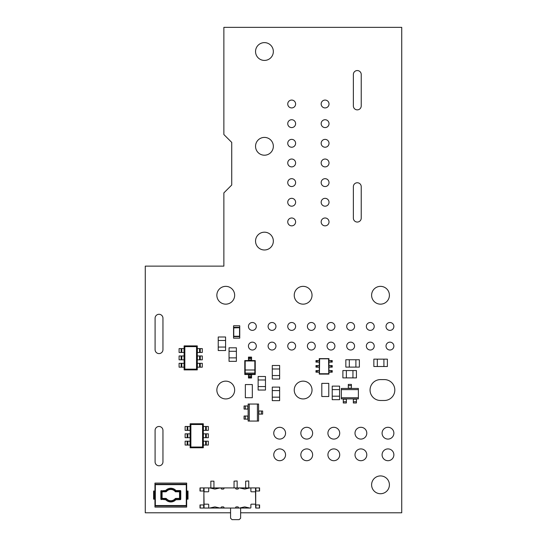 <?xml version="1.0" encoding="UTF-8"?>
<svg xmlns="http://www.w3.org/2000/svg" width="547" height="547" viewBox="0 0 547 547"><rect width="100%" height="100%" fill="white"/><g stroke="black" fill="none" stroke-linecap="round" stroke-linejoin="round"><path stroke-width="0.82" d="M329.02 370.627L329.02 372.172L332.234 372.172L332.234 370.627L328.945 370.627L328.945 358.634L319.27 358.634L319.27 374.107L319.27 358.634M329.02 365.594L329.02 367.14L332.234 367.14L332.234 365.594L328.945 365.594M329.02 360.569L329.02 362.114L332.234 362.114L332.234 360.569L328.945 360.569M319.27 372.172L317.294 372.172L317.294 370.627L319.27 370.627M319.27 367.14L317.294 367.14L317.294 365.594L319.27 365.594M319.27 362.114L317.294 362.114L317.294 360.569L319.27 360.569M366.36 326.436A3.932 3.932 0 0 0 370.292 330.367A3.932 3.932 0 0 0 374.223 326.436A3.932 3.932 0 0 0 370.292 322.504A3.932 3.932 0 0 0 366.36 326.436M346.709 326.436A3.932 3.932 0 0 0 350.641 330.367A3.932 3.932 0 0 0 354.572 326.436A3.932 3.932 0 0 0 350.641 322.504A3.932 3.932 0 0 0 346.709 326.436M327.058 326.436A3.932 3.932 0 0 0 330.983 330.367A3.932 3.932 0 0 0 334.914 326.436A3.932 3.932 0 0 0 330.983 322.504A3.932 3.932 0 0 0 327.058 326.436M287.749 182.609A3.932 3.932 0 0 0 291.681 186.541A3.932 3.932 0 0 0 295.612 182.609A3.932 3.932 0 0 0 291.681 178.678A3.932 3.932 0 0 0 287.749 182.609M287.749 143.307A3.932 3.932 0 0 0 291.681 147.232A3.932 3.932 0 0 0 295.612 143.307A3.932 3.932 0 0 0 291.681 139.376A3.932 3.932 0 0 0 287.749 143.307M307.4 326.436A3.932 3.932 0 0 0 311.332 330.367A3.932 3.932 0 0 0 315.263 326.436A3.932 3.932 0 0 0 311.332 322.504A3.932 3.932 0 0 0 307.4 326.436M287.749 202.267A3.932 3.932 0 0 0 291.681 206.192A3.932 3.932 0 0 0 295.612 202.267A3.932 3.932 0 0 0 291.681 198.335A3.932 3.932 0 0 0 287.749 202.267M287.749 162.958A3.932 3.932 0 0 0 291.681 166.89A3.932 3.932 0 0 0 295.612 162.958A3.932 3.932 0 0 0 291.681 159.027A3.932 3.932 0 0 0 287.749 162.958M287.749 221.918A3.932 3.932 0 0 0 291.681 225.849A3.932 3.932 0 0 0 295.612 221.918A3.932 3.932 0 0 0 291.681 217.986A3.932 3.932 0 0 0 287.749 221.918M287.749 123.649A3.932 3.932 0 0 0 291.681 127.581A3.932 3.932 0 0 0 295.612 123.649A3.932 3.932 0 0 0 291.681 119.718A3.932 3.932 0 0 0 287.749 123.649M321.157 123.649A3.932 3.932 0 0 0 325.089 127.581A3.932 3.932 0 0 0 329.02 123.649A3.932 3.932 0 0 0 325.089 119.718A3.932 3.932 0 0 0 321.157 123.649M321.157 221.918A3.932 3.932 0 0 0 325.089 225.849A3.932 3.932 0 0 0 329.02 221.918A3.932 3.932 0 0 0 325.089 217.986A3.932 3.932 0 0 0 321.157 221.918M287.749 103.998A3.932 3.932 0 0 0 291.681 107.93A3.932 3.932 0 0 0 295.612 103.998A3.932 3.932 0 0 0 291.681 100.067A3.932 3.932 0 0 0 287.749 103.998M386.018 326.436A3.932 3.932 0 0 0 389.943 330.367A3.932 3.932 0 0 0 393.874 326.436A3.932 3.932 0 0 0 389.943 322.504A3.932 3.932 0 0 0 386.018 326.436M287.749 326.436A3.932 3.932 0 0 0 291.681 330.367A3.932 3.932 0 0 0 295.612 326.436A3.932 3.932 0 0 0 291.681 322.504A3.932 3.932 0 0 0 287.749 326.436M321.157 202.267A3.932 3.932 0 0 0 325.089 206.192A3.932 3.932 0 0 0 329.02 202.267A3.932 3.932 0 0 0 325.089 198.335A3.932 3.932 0 0 0 321.157 202.267M248.441 326.436A3.932 3.932 0 0 0 252.372 330.367A3.932 3.932 0 0 0 256.304 326.436A3.932 3.932 0 0 0 252.372 322.504A3.932 3.932 0 0 0 248.441 326.436M268.098 326.436A3.932 3.932 0 0 0 272.023 330.367A3.932 3.932 0 0 0 275.955 326.436A3.932 3.932 0 0 0 272.023 322.504A3.932 3.932 0 0 0 268.098 326.436M321.157 143.307A3.932 3.932 0 0 0 325.089 147.232A3.932 3.932 0 0 0 329.02 143.307A3.932 3.932 0 0 0 325.089 139.376A3.932 3.932 0 0 0 321.157 143.307M321.157 162.958A3.932 3.932 0 0 0 325.089 166.89A3.932 3.932 0 0 0 329.02 162.958A3.932 3.932 0 0 0 325.089 159.027A3.932 3.932 0 0 0 321.157 162.958M321.157 182.609A3.932 3.932 0 0 0 325.089 186.541A3.932 3.932 0 0 0 329.02 182.609A3.932 3.932 0 0 0 325.089 178.678A3.932 3.932 0 0 0 321.157 182.609M386.018 346.087A3.932 3.932 0 0 0 389.943 350.018A3.932 3.932 0 0 0 393.874 346.087A3.932 3.932 0 0 0 389.943 342.155A3.932 3.932 0 0 0 386.018 346.087M366.36 346.087A3.932 3.932 0 0 0 370.292 350.018A3.932 3.932 0 0 0 374.223 346.087A3.932 3.932 0 0 0 370.292 342.155A3.932 3.932 0 0 0 366.36 346.087M307.4 346.087A3.932 3.932 0 0 0 311.332 350.018A3.932 3.932 0 0 0 315.263 346.087A3.932 3.932 0 0 0 311.332 342.155A3.932 3.932 0 0 0 307.4 346.087M287.749 346.087A3.932 3.932 0 0 0 291.681 350.018A3.932 3.932 0 0 0 295.612 346.087A3.932 3.932 0 0 0 291.681 342.155A3.932 3.932 0 0 0 287.749 346.087M346.709 346.087A3.932 3.932 0 0 0 350.641 350.018A3.932 3.932 0 0 0 354.572 346.087A3.932 3.932 0 0 0 350.641 342.155A3.932 3.932 0 0 0 346.709 346.087M248.441 346.087A3.932 3.932 0 0 0 252.372 350.018A3.932 3.932 0 0 0 256.304 346.087A3.932 3.932 0 0 0 252.372 342.155A3.932 3.932 0 0 0 248.441 346.087M268.098 346.087A3.932 3.932 0 0 0 272.023 350.018A3.932 3.932 0 0 0 275.955 346.087A3.932 3.932 0 0 0 272.023 342.155A3.932 3.932 0 0 0 268.098 346.087M382.086 433.19A5.894 5.894 0 0 0 387.98 439.084A5.894 5.894 0 0 0 393.874 433.19A5.894 5.894 0 0 0 387.98 427.296A5.894 5.894 0 0 0 382.086 433.19M327.92 454.81A5.894 5.894 0 0 0 333.82 460.704A5.894 5.894 0 0 0 339.714 454.81A5.894 5.894 0 0 0 333.82 448.909A5.894 5.894 0 0 0 327.92 454.81M355.003 454.81A5.894 5.894 0 0 0 360.897 460.704A5.894 5.894 0 0 0 366.798 454.81A5.894 5.894 0 0 0 360.897 448.909A5.894 5.894 0 0 0 355.003 454.81M355.003 433.19A5.894 5.894 0 0 0 360.897 439.084A5.894 5.894 0 0 0 366.798 433.19A5.894 5.894 0 0 0 360.897 427.296A5.894 5.894 0 0 0 355.003 433.19M327.92 433.19A5.894 5.894 0 0 0 333.82 439.084A5.894 5.894 0 0 0 339.714 433.19A5.894 5.894 0 0 0 333.82 427.296A5.894 5.894 0 0 0 327.92 433.19M321.157 103.998A3.932 3.932 0 0 0 325.089 107.93A3.932 3.932 0 0 0 329.02 103.998A3.932 3.932 0 0 0 325.089 100.067A3.932 3.932 0 0 0 321.157 103.998M382.086 454.81A5.894 5.894 0 0 0 387.98 460.704A5.894 5.894 0 0 0 393.874 454.81A5.894 5.894 0 0 0 387.98 448.909A5.894 5.894 0 0 0 382.086 454.81M300.843 454.81A5.894 5.894 0 0 0 306.737 460.704A5.894 5.894 0 0 0 312.631 454.81A5.894 5.894 0 0 0 306.737 448.909A5.894 5.894 0 0 0 300.843 454.81M273.76 454.81A5.894 5.894 0 0 0 279.654 460.704A5.894 5.894 0 0 0 285.555 454.81A5.894 5.894 0 0 0 279.654 448.909A5.894 5.894 0 0 0 273.76 454.81M300.843 433.19A5.894 5.894 0 0 0 306.737 439.084A5.894 5.894 0 0 0 312.631 433.19A5.894 5.894 0 0 0 306.737 427.296A5.894 5.894 0 0 0 300.843 433.19M273.76 433.19A5.894 5.894 0 0 0 279.654 439.084A5.894 5.894 0 0 0 285.555 433.19A5.894 5.894 0 0 0 279.654 427.296A5.894 5.894 0 0 0 273.76 433.19M327.058 346.087A3.932 3.932 0 0 0 330.983 350.018A3.932 3.932 0 0 0 334.914 346.087A3.932 3.932 0 0 0 330.983 342.155A3.932 3.932 0 0 0 327.058 346.087M255.545 51.521A8.896 8.896 0 0 0 264.44 60.423A8.896 8.896 0 0 0 273.343 51.521A8.896 8.896 0 0 0 264.44 42.625A8.896 8.896 0 0 0 255.545 51.521M255.545 146.309A8.896 8.896 0 0 0 264.44 155.204A8.896 8.896 0 0 0 273.343 146.309A8.896 8.896 0 0 0 264.44 137.406A8.896 8.896 0 0 0 255.545 146.309M255.545 241.09A8.896 8.896 0 0 0 264.44 249.986A8.896 8.896 0 0 0 273.343 241.09A8.896 8.896 0 0 0 264.44 232.195A8.896 8.896 0 0 0 255.545 241.09M371.604 295.25A8.896 8.896 0 0 0 380.507 304.153A8.896 8.896 0 0 0 389.402 295.25A8.896 8.896 0 0 0 380.507 286.354A8.896 8.896 0 0 0 371.604 295.25M294.231 295.25A8.896 8.896 0 0 0 303.134 304.153A8.896 8.896 0 0 0 312.029 295.25A8.896 8.896 0 0 0 303.134 286.354A8.896 8.896 0 0 0 294.231 295.25M216.858 295.25A8.896 8.896 0 0 0 225.754 304.153A8.896 8.896 0 0 0 234.656 295.25A8.896 8.896 0 0 0 225.754 286.354A8.896 8.896 0 0 0 216.858 295.25M380.507 379.591A10.448 10.448 0 0 0 370.059 390.038A10.448 10.448 0 0 0 380.507 400.486L384.377 400.486A10.448 10.448 0 0 0 394.818 390.038A10.448 10.448 0 0 0 384.377 379.591L380.507 379.591M216.858 390.038A8.896 8.896 0 0 0 225.754 398.934A8.896 8.896 0 0 0 234.656 390.038A8.896 8.896 0 0 0 225.754 381.143A8.896 8.896 0 0 0 216.858 390.038M294.231 390.038A8.896 8.896 0 0 0 303.134 398.934A8.896 8.896 0 0 0 312.029 390.038A8.896 8.896 0 0 0 303.134 381.143A8.896 8.896 0 0 0 294.231 390.038M371.604 484.82A8.896 8.896 0 0 0 380.507 493.722A8.896 8.896 0 0 0 389.402 484.82A8.896 8.896 0 0 0 380.507 475.924A8.896 8.896 0 0 0 371.604 484.82M328.774 385.697L328.768 396.527L321.807 396.527L321.8 385.697L321.807 383.379L328.768 383.379L328.774 394.209M252.324 386.879L252.324 395.385L252.324 386.879M240.625 512.785L401.737 512.785L401.737 27.35L223.873 27.35L223.873 134.548L231.737 142.405L231.737 185.023L223.873 192.886L223.873 266.136L145.263 266.136L145.263 512.785L230.567 512.785M353.362 218.123A3.932 3.932 0 0 0 357.294 222.055A3.932 3.932 0 0 0 361.225 218.123L361.225 186.677A3.932 3.932 0 0 0 357.294 182.753A3.932 3.932 0 0 0 353.362 186.677L353.362 218.123M353.362 105.933A3.932 3.932 0 0 0 357.294 109.865A3.932 3.932 0 0 0 361.225 105.933L361.225 74.488A3.932 3.932 0 0 0 357.294 70.556A3.932 3.932 0 0 0 353.362 74.488L353.362 105.933M155.088 349.663A3.932 3.932 0 0 0 159.02 353.594A3.932 3.932 0 0 0 162.951 349.663L162.951 318.217A3.932 3.932 0 0 0 159.02 314.286A3.932 3.932 0 0 0 155.088 318.217L155.088 349.663M155.088 461.859A3.932 3.932 0 0 0 159.02 465.791A3.932 3.932 0 0 0 162.951 461.859L162.951 430.414A3.932 3.932 0 0 0 159.02 426.482A3.932 3.932 0 0 0 155.088 430.414L155.088 461.859M203.874 504.177L203.874 491.794L204.065 504.177L208.195 504.177A0.513 0.513 0 0 1 208.708 504.69L208.708 507.527A0.513 0.513 0 0 0 209.227 508.047L204.065 508.047L204.065 504.177L203.874 508.047L250.362 508.047A0.513 0.513 0 0 0 250.882 507.527L250.882 504.69A0.513 0.513 0 0 1 251.394 504.177L255.524 504.177L255.716 508.047L255.524 491.794L251.394 491.794A0.513 0.513 0 0 1 250.882 491.281L250.882 488.444A0.513 0.513 0 0 0 250.362 487.924L213.932 487.924L213.932 481.155L210.841 481.155L210.841 487.924M203.874 508.047L200.004 508.047L200.004 504.949L203.874 504.949M203.874 491.021L200.004 491.021L200.004 487.924L209.227 487.924A0.513 0.513 0 0 0 208.708 488.444L208.708 491.281A0.513 0.513 0 0 1 208.195 491.794L204.065 491.794L204.065 487.924M234.048 481.155L237.145 480.963L234.048 481.155L234.048 487.924L224.106 487.924L223.99 488.314A0.773 0.773 0 0 1 223.217 489.086L221.863 489.086A0.773 0.773 0 0 1 221.091 488.314L220.974 487.924L209.227 487.924M229.043 357.868L236.393 357.868L236.393 361.348L229.043 361.348L229.043 347.803L236.393 347.803L236.393 351.29L229.043 351.29M236.393 357.868L236.393 351.29M346.367 370.551L346.367 377.902L342.887 377.902L342.887 370.551L356.425 370.551L356.425 377.902L352.945 377.902L352.945 370.551M346.367 377.902L352.945 377.902M377.327 359.153L377.327 366.504L373.847 366.504L373.847 359.153L387.385 359.153L387.385 366.504L383.905 366.504L383.905 359.153M377.327 366.504L383.905 366.504M349.314 359.748L349.314 367.099L345.834 367.099L345.834 359.748L359.372 359.748L359.372 367.099L355.892 367.099L355.892 359.748M349.314 367.099L355.892 367.099M272.283 397.17L279.633 397.17L279.633 400.65L272.283 400.65L272.283 387.112L279.633 387.112L279.633 390.592L272.283 390.592M279.633 397.17L279.633 390.592M218.232 347.058L225.583 347.058L225.583 350.538L218.232 350.538L218.232 337L225.583 337L225.583 340.48L218.232 340.48M225.583 347.058L225.583 340.48M332.22 396.192L339.578 396.192L339.578 399.672L332.22 399.672L332.22 386.127L339.578 386.127L339.578 389.614L332.22 389.614M339.578 396.192L339.578 389.614M272.283 375.55L279.633 375.55L279.633 379.037L272.283 379.037L272.283 365.492L279.633 365.492L279.633 368.979L272.283 368.979M279.633 375.55L279.633 368.979M258.129 386.558L265.48 386.558L265.48 390.038L258.129 390.038L258.129 376.5L265.48 376.5L265.48 379.98L258.129 379.98M265.48 386.558L265.48 379.98M230.567 508.047L230.567 518.2L232.017 519.65L239.176 519.65L240.625 518.2L240.625 508.047L238.615 508.047L238.499 507.657A0.773 0.773 0 0 0 237.726 506.884L236.372 506.884A0.773 0.773 0 0 0 235.6 507.657L235.483 508.047L224.106 508.047L223.99 507.657A0.773 0.773 0 0 0 223.217 506.884L221.863 506.884A0.773 0.773 0 0 0 221.091 507.657L220.181 508.047A0.513 0.513 0 0 1 220.065 508.033L215.32 506.973A1.935 1.935 0 0 0 214.479 506.973L209.733 508.033A0.513 0.513 0 0 1 209.617 508.047L209.227 508.047M255.524 487.924L255.524 491.794L255.716 487.924L250.362 487.924M255.716 487.924L259.586 487.924L259.586 491.021L255.716 491.021M255.716 504.949L259.586 504.949L259.586 508.047L255.716 508.047M239.408 508.047A0.513 0.513 0 0 0 239.524 508.033L244.27 506.973A1.935 1.935 0 0 1 245.111 506.973L249.856 508.033A0.513 0.513 0 0 0 249.972 508.047L250.362 508.047M255.716 491.794L255.716 504.177M203.874 487.924L203.874 491.794M249.972 487.924A0.513 0.513 0 0 0 249.856 487.938L245.111 488.991A1.935 1.935 0 0 1 244.27 488.991L239.524 487.938A0.513 0.513 0 0 0 239.408 487.924M238.615 487.924L238.499 488.314A0.773 0.773 0 0 1 237.726 489.086L236.372 489.086A0.773 0.773 0 0 1 235.6 488.314L235.483 487.924M220.181 487.924A0.513 0.513 0 0 0 220.065 487.938L215.32 488.991A1.935 1.935 0 0 1 214.479 488.991L209.733 487.938A0.513 0.513 0 0 0 209.617 487.924M200.004 508.047L200.004 504.949M200.004 491.021L200.004 487.924M237.145 481.155L237.145 487.924M245.658 481.155L248.748 480.963L245.658 481.155L245.658 487.924M248.748 481.155L248.748 487.924M210.841 481.155L213.932 481.155M154.001 499.158L153.611 499.158L153.611 491.035L154.001 491.035L154.001 499.158L154.951 499.158M153.611 499.158L153.611 491.035M154.001 491.035L154.951 491.035M188.011 499.158L187.628 499.158L187.628 491.035L188.011 491.035L188.011 499.158L188.011 491.035M186.671 499.158L187.628 499.158M186.671 491.035L187.628 491.035M154.951 483.104L186.671 483.104L186.671 507.09L154.951 507.09L154.951 483.104M154.951 484.232L155.334 484.642L155.334 505.551L154.951 505.961M186.671 505.961L154.972 505.913M154.972 484.28L186.671 484.232M180.394 499.637L175.847 499.753A6.858 6.858 0 0 1 165.775 499.753L160.859 499.261L160.859 490.933L165.775 490.44A6.858 6.858 0 0 1 175.956 490.556L180.394 490.556L180.77 490.933L180.77 499.261L180.394 499.637L179.539 498.782A0.39 0.362 -45 0 0 179.908 498.406L180.77 499.261M175.847 499.753L175.443 498.919A6.003 6.003 0 0 1 166.179 498.919L166.466 498.679L165.891 498.406L165.775 499.753M175.731 498.406L179.539 498.406L179.539 498.782L175.731 498.782L175.731 498.406L175.156 498.679L176.12 499.637M161.228 490.556L162.09 491.418L165.891 491.418L165.891 491.787L166.466 491.514L165.502 490.556M154.753 499.158L154.753 491.035M186.869 499.158L186.869 491.035M165.775 490.44L166.179 491.281A6.003 6.003 0 0 1 175.553 491.418L179.539 491.418L180.394 490.556M175.956 490.556L175.368 491.787A5.627 5.627 0 0 0 166.466 491.514M165.502 499.637L165.891 498.782L162.09 498.782L161.228 499.637M186.65 484.28L186.288 484.642L155.334 484.642M155.334 505.551L186.288 505.551L186.65 505.913M180.77 490.933L179.908 491.787A0.39 0.362 -135 0 0 179.539 491.418L179.539 491.787L175.368 491.787M165.891 491.787L162.09 491.787L162.09 491.418A0.39 0.362 135 0 0 161.714 491.787L160.859 490.933M160.859 499.261L161.714 498.406A0.39 0.362 45 0 0 162.09 498.782L162.09 498.406L165.891 498.406M249.295 404.042L249.295 421.067L248.133 421.067L248.133 404.042L258.581 404.042L258.581 421.067L257.418 421.067L257.418 404.042M249.295 421.067L257.418 421.067M258.868 414.1L258.868 411.009L262.642 411.009L262.642 414.1L258.581 414.1M247.846 416.035L247.846 419.132L244.071 419.132L244.071 416.035L248.133 416.035M245.329 419.132L245.329 416.035M247.846 405.977L247.846 409.074L244.071 409.074L244.071 405.977L248.133 405.977M245.329 409.074L245.329 405.977M261.384 411.009L261.384 414.1M341.342 397.751L358.367 397.751L358.367 398.907L341.342 398.907L341.342 388.466L358.367 388.466L358.367 389.621L341.342 389.621M358.367 397.751L358.367 389.621M351.4 388.172L348.302 388.172L348.302 384.404L351.4 384.404L351.4 388.466M353.335 399.201L356.432 399.201L356.432 402.975L353.335 402.975L353.335 398.907M356.432 401.717L353.335 401.717L356.432 401.717M343.277 399.201L346.374 399.201L346.374 402.975L343.277 402.975L343.277 398.907M346.374 401.717L343.277 401.717M348.302 385.656L351.4 385.656L348.302 385.656M329.02 372.172L328.945 374.107L319.27 374.107M317.294 362.114L315.981 362.114L315.981 360.569L317.294 360.569L317.294 362.114M319.195 362.114L319.195 360.569M317.294 367.14L315.981 367.14L315.981 365.594L317.294 365.594L317.294 367.14M319.195 367.14L319.195 365.594M317.294 372.172L315.981 372.172L315.981 370.627L317.294 370.627L317.294 372.172M319.195 372.172L319.195 370.627M330.914 362.114L330.914 360.569L330.914 362.114M330.914 367.14L330.914 365.594L330.914 367.14M330.914 372.172L330.914 370.627L330.914 372.172M328.945 372.172L328.945 370.627M328.945 374.107L328.774 358.805L319.441 358.805L328.945 358.634M319.633 358.996L319.441 373.936L328.774 373.936L328.583 358.996M181.125 352.473L184.195 352.473L184.195 348.61L179.088 348.61L179.088 352.473L181.125 352.473L181.125 348.61M181.795 352.473L181.795 348.61M181.125 359.823L184.195 359.823L184.195 355.96L179.088 355.96L179.088 359.823L181.125 359.823L181.125 355.96M181.125 367.174L184.195 367.174L184.195 363.311L179.088 363.311L179.088 367.174L181.125 367.174L181.125 363.311M181.795 359.823L181.795 355.96M181.795 367.174L181.795 363.311M200.257 352.473L202.294 352.473L202.294 348.61L197.187 348.61L197.187 352.473L200.257 352.473L200.257 348.61M199.587 352.473L199.587 348.61L199.587 352.473M200.257 359.823L202.294 359.823L202.294 355.96L197.187 355.96L197.187 359.823L200.257 359.823L200.257 355.96M200.257 367.174L202.294 367.174L202.294 363.311L197.187 363.311L197.187 367.174L200.257 367.174L200.257 363.311M199.587 359.823L199.587 355.96M199.587 367.174L199.587 363.311M197.269 367.174L197.269 369.888L184.113 369.888L184.455 346.237L197.269 345.902L197.269 348.61M197.269 369.888L184.455 369.546L184.838 369.157L196.544 369.157L196.927 369.546L196.927 346.237L196.544 346.627L184.838 346.627L184.838 369.157M197.269 359.823L197.269 363.311M197.269 352.473L197.269 355.96M184.838 346.627L184.113 345.902L197.269 345.902M184.113 348.61L184.113 345.902M184.113 355.96L184.113 352.473M184.113 363.311L184.113 359.823M184.113 369.888L184.113 367.174M206.287 441.19L203.217 441.19L203.217 445.053L208.332 445.053L208.332 441.19L206.287 441.19L206.287 445.053M205.624 441.19L205.624 445.053L205.624 441.19M206.287 433.833L203.217 433.833L203.217 437.703L208.332 437.703L208.332 433.833L206.287 433.833L206.287 437.703M206.287 426.482L203.217 426.482L203.217 430.352L208.332 430.352L208.332 426.482L206.287 426.482L206.287 430.352M205.624 433.833L205.624 437.703L205.624 433.833M205.624 426.482L205.624 430.352L205.624 426.482M187.163 441.19L185.118 441.19L185.118 445.053L190.233 445.053L190.233 441.19L187.163 441.19L187.163 445.053M187.826 441.19L187.826 445.053M187.163 433.833L185.118 433.833L185.118 437.703L190.233 437.703L190.233 433.833L187.163 433.833L187.163 437.703M187.163 426.482L185.118 426.482L185.118 430.352L190.233 430.352L190.233 426.482L187.163 426.482L187.163 430.352M187.826 433.833L187.826 437.703M187.826 426.482L187.826 430.352M190.151 426.482L190.151 423.775L203.299 423.775L202.958 447.419L190.151 447.761L190.151 445.053M190.151 423.775L202.958 424.116L202.575 424.506L190.876 424.506L190.486 424.116L190.486 447.419L190.876 447.036L202.575 447.036L202.575 424.506M190.151 433.833L190.151 430.352M190.151 441.19L190.151 437.703M202.575 447.036L203.299 447.761L190.151 447.761M203.299 445.053L203.299 447.761M203.299 437.703L203.299 441.19M203.299 430.352L203.299 433.833M203.299 423.775L203.299 426.482M254.847 369.998L254.847 360.972L245.179 360.972L245.179 374.121L254.847 374.121L254.847 369.998L245.179 369.998M244.789 360.582L255.237 360.582L255.237 374.51L251.558 374.51L251.558 377.218L248.468 377.218L248.468 374.51L244.789 374.51L244.789 360.582L245.179 360.972M251.558 377.218L251.558 377.991L248.468 377.991L248.468 377.218M248.468 359.926L248.468 357.102L251.558 357.102L251.558 359.926L248.468 359.926L248.468 360.582M251.558 359.926L251.558 360.582M248.468 358.558L251.558 358.558M248.468 374.51L251.558 374.51M251.558 376.534L248.468 376.534M254.847 360.972L255.237 360.582M255.237 374.51L254.847 374.121M244.789 374.51L245.179 374.121M245.179 373.095L254.847 373.095M233.555 325.786L233.555 338.162L239.743 338.162L239.743 325.786L233.555 325.786M233.562 336.248L239.736 336.248L233.562 336.248L233.562 327.332L239.736 327.332L239.736 336.617L233.562 336.617L233.562 336.248L233.562 336.617M233.562 327.701L239.736 327.701L233.754 327.892L233.562 327.332M252.317 386.879L252.317 384.555L245.35 384.555L245.35 397.71L252.317 397.71L252.317 395.385M200.202 504.949L200.202 508.047M203.682 508.047L203.682 504.949M200.202 487.924L200.202 491.021M203.682 491.021L203.682 487.924M259.387 491.021L259.387 487.924M255.907 487.924L255.907 491.021M259.387 508.047L259.387 504.949M255.907 504.949L255.907 508.047M154.951 507.069L186.671 507.069M186.671 483.131L154.951 483.131M186.288 505.551L186.288 484.642M162.09 491.787L162.09 498.406L161.714 498.406L161.714 491.787L162.09 491.787M166.466 498.679A5.627 5.627 0 0 0 175.156 498.679M179.539 498.406L179.539 491.787L179.908 491.787L179.908 498.406L179.539 498.406M319.633 373.745L328.583 373.745M316.631 362.114L316.631 360.569M316.631 367.14L316.631 365.594M316.631 372.172L316.631 370.627M331.585 362.114L331.585 360.569M331.585 367.14L331.585 365.594M331.585 372.172L331.585 370.627M196.544 369.157L196.544 346.627M184.018 352.473L184.018 348.61M184.018 359.823L184.018 355.96M184.018 367.174L184.018 363.311M197.364 352.473L197.364 348.61M197.364 359.823L197.364 355.96M197.364 367.174L197.364 363.311M190.876 424.506L190.876 447.036M203.395 441.19L203.395 445.053M203.395 433.833L203.395 437.703M203.395 426.482L203.395 430.352M190.048 441.19L190.048 445.053M190.048 433.833L190.048 437.703M190.048 426.482L190.048 430.352M248.468 357.875L251.558 357.875M248.468 375.167L251.558 375.167M233.754 327.892L233.754 336.056M239.545 336.056L239.545 327.892"/></g></svg>
